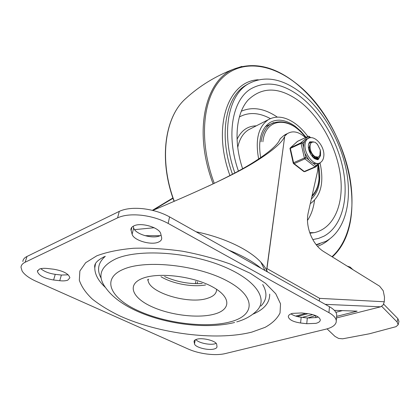 <?xml version="1.0" encoding="UTF-8"?>
<svg xmlns="http://www.w3.org/2000/svg" width="420" height="420" viewBox="0 0 420 420"><rect width="100%" height="100%" fill="white"/><g stroke="black" fill="none" stroke-linecap="round" stroke-linejoin="round"><path stroke-width="0.63" d="M347.183 266.112L350.107 267.062L352.963 269.693M214.116 349.004C208.078 350.747 194.843 347.272 194.507 343.817L194.061 341.534C194.066 340.52 194.985 339.754 196.817 339.239C202.902 337.339 216.725 341.045 216.715 344.536L217.004 346.684C216.998 347.729 216.038 348.5 214.116 349.004M216.164 343.397L214.977 343.796C209.606 345.356 198.072 342.794 195.904 339.538M315.935 323.348L306.747 323.726L300.573 322.996C293.291 321.893 289.207 319.841 288.32 316.843C288.278 315.326 289.632 314.176 292.388 313.383L301.718 312.947L308.07 313.693C315.346 314.806 319.415 316.832 320.276 319.783C320.318 321.379 318.875 322.57 315.935 323.348M318.213 316.99L316.475 317.572L307.325 317.971L301.177 317.252C296.825 316.696 293.423 315.567 290.971 313.861M53.76 269.231C63.32 270.911 68.696 273.761 69.883 277.788L67.83 280.114C65.872 280.896 63.173 281.09 59.735 280.712L53.592 279.998C44.058 278.344 38.666 275.468 37.406 271.367L39.254 269.168C41.171 268.338 43.901 268.118 47.439 268.495L53.76 269.231M161.081 235.163L159.92 235.772C152.623 239.3 134.993 234.071 133.675 227.897L133.192 226.244M161.627 237.526L161.716 238.277C161.7 239.904 160.629 241.174 158.513 242.088C151.195 245.564 133.476 240.35 132.121 234.234L130.898 229.603C130.93 228.055 131.922 226.81 133.891 225.887C141.225 222.033 160.025 227.756 160.802 233.977L161.627 237.526M141.393 215.25C151.384 216.442 160.303 219.166 168.147 223.419L328.949 312.659C333.512 315.252 335.953 317.935 336.268 320.723L336.189 322.161C335.333 325.327 331.873 327.673 325.805 329.191L225.099 353.624C220.211 354.748 214.268 354.9 207.27 354.081C200.267 353.194 194.04 351.561 188.585 349.188L36.251 281.369C29.206 278.192 24.491 274.743 22.108 271.026L21.005 267.267C21.131 265.209 22.507 263.534 25.127 262.248L117.6 217.849C123.527 215.124 131.46 214.258 141.393 215.25M336.646 316.318L336.735 314.864C336.42 312.044 333.989 309.335 329.453 306.721L169.575 216.893C161.779 212.615 152.911 209.885 142.968 208.703C133.088 207.722 125.192 208.614 119.28 211.381L26.99 256.457C24.371 257.764 22.995 259.455 22.858 261.539M101.126 278.156C96.653 270.002 98.049 262.721 105.31 256.3M269.703 294.121C269.813 302.71 264.196 309.398 252.845 314.197M105.441 287.495C98.333 280.922 94.778 274.365 94.784 267.818L95.534 263.519M68.234 274.827L61.383 275.048L55.267 274.339C49.046 273.462 44.226 271.572 40.803 268.663M262.694 284.519C267.54 292.856 266.921 300.053 260.825 306.117M319.211 300.967L319.667 298.363L266.957 268.579L284.697 136.411C282.004 142.805 271.819 151.484 254.132 162.435C232.89 175.675 192.47 193.736 152.77 210.436M325.217 304.343L380.672 306.81L383.156 304.973L384.295 301.765L384.5 297.15L383.219 290.74L379.628 286.199L323.284 251.317C317.924 247.853 313.667 242.309 310.506 234.691C307.556 226.978 306.757 219.844 308.112 213.287L317.62 171.066L318.008 164.766M208.068 186.26C225.755 177.965 239.962 170.557 250.682 164.047C267.451 153.694 277.147 145.572 279.772 139.676L280.266 138.716L283.652 135.681L286.534 133.99M283.652 135.681L288.12 133.224C293.354 130.489 299.145 131.943 305.482 137.587M152.744 210.43L173.009 198.314M342.405 310.627L335.869 312.317M284.886 135.886L286.855 134.138M152.392 210.347L172.888 197.962M380.672 306.81L336.488 317.956M334.331 310.333L357.152 311.168L336.614 316.381M305.744 313.42L295.691 316.097M144.974 235.683L160.036 235.72M228.8 250.168C242.235 255.565 252.971 261.597 261.009 268.27M134.563 229.63L154.182 227.734M196.051 231.772C224.396 237.605 249.433 249.727 260.878 262.206C263.918 265.477 266.117 268.706 267.466 271.897M383.659 304.138L397.871 318.638L397.094 321.988L398.176 324.755L396.023 326.671L369.421 333.779L342.605 338.819L338.546 338.41L334.976 336.404L327.044 328.865M315.982 317.693L315.315 315.599L309.23 317.546L309.419 318.15M397.094 321.988L381.717 306.353M307.503 317.993L309.23 317.546M398.947 321.405L397.871 318.638M311.75 314.339L312.191 314.758M312.811 239.578L318.602 238.387L323.935 236.187C341.67 226.59 348.668 199.878 343.471 171.192C338.205 142.443 321.389 113.011 300.4 96.695C282.408 83.102 265.876 80.493 250.814 88.877C232.339 99.913 225.797 135.203 238.429 171.055C225.797 135.203 232.339 99.913 250.814 88.877C265.876 80.493 282.408 83.102 300.4 96.695C321.389 113.011 338.205 142.443 343.471 171.192C348.668 199.878 341.67 226.59 323.935 236.187L318.602 238.387L312.811 239.578M316.15 244.681L325.705 241.427C344.726 231.194 352.175 202.671 346.679 172.137C341.093 141.524 323.269 110.187 300.904 92.689C281.631 78.015 263.886 75.196 247.664 84.236C227.84 96.112 220.93 134.358 234.885 172.961M214.258 183.33C198.361 141.036 202.64 97.902 221.529 78.724C240.46 59.404 270.16 63.126 295.349 82.861C320.67 102.853 340.898 137.02 348.668 171.507C356.286 205.921 350.847 239.815 331.973 256.699M306.096 137.298L300.872 131.234L295.192 126.305C285.889 119.663 277.468 118.419 269.929 122.567C260.957 128.819 257.875 140.511 260.678 157.642M242.618 168.74C233.273 140.968 236.077 113.153 248.131 99.986C262.505 86.279 279.725 86.798 299.786 101.54C320.586 117.569 336.903 147.693 340.489 175.901C344.059 204.047 334.058 228.433 314.113 232.675L309.95 233.221M310.27 203.71C320.995 196.03 324.245 182.39 320.019 162.803L316.008 166.73M307.855 136.474C304.117 131.35 300.006 127.113 295.517 123.779C285.49 116.587 276.397 115.238 268.249 119.726C258.305 126.74 255.108 139.834 258.662 159.002M311.309 199.08C319.142 191.636 321.515 180.059 318.439 164.346M265.366 126.656L266.768 126.005M308.684 149.326L311.073 154.959M312.38 156.671L312.375 154.928M309.283 148.019L308.354 147.189M313.152 155.71L313.016 157.112M313.971 157.589L314.26 156.539M314.853 156.865L314.506 157.768M314.522 158.634L315.026 158.23M315.315 157.904L315.751 157.201M316.26 157.306L315.772 157.899M315.441 158.183L314.533 158.645M317.457 157.295L317.126 157.505C315.887 158.172 314.47 158.009 312.874 157.017L312.296 156.602M313.824 158.114L316.375 157.847M316.507 157.768L317.037 157.343M315.252 142.328C310.957 141.236 309.33 143.63 310.364 149.515L310.511 150.003C311.309 152.728 312.659 154.817 314.559 156.272C316.066 157.316 317.394 157.521 318.544 156.896L319.898 155.185L320.266 149.935L317.457 144.322L315.252 142.328L317.499 144.428L320.135 149.756M310.349 144.102C308.264 147.961 309.53 152.082 314.134 156.46L318.082 157.112M315.609 159.08L316.202 157.936M316.239 157.836L316.402 157.327M316.774 159.101L318.203 157.064M311.446 142.527L309.971 142.627M314.029 158.277C319.258 159.847 321.332 157.07 320.266 149.935M307.514 138.7L309.445 136.962L309.262 136.437M307.477 138.716L305.807 139.703L304.6 141.325L303.723 143.997L303.566 147.257L302.62 143.11L301.644 142.464L290.346 147.861L290.367 148.381L301.056 143.414L301.214 142.537L308.375 136.3M293.207 162.997L290.02 148.727L290.367 148.381L293.57 162.719L293.207 162.992L293.454 163.506M303.602 170.993L304.206 171.512M303.566 147.257L303.959 150.339L304.967 153.431L308.842 159.915L310.894 161.957L313.152 163.317L317.945 163.721L315.047 166.85L304.253 171.491L304.883 171.607L315.593 167.003M322.781 159.878L322.529 160.335M308.842 159.915L305.918 157.605L305.156 157.668L293.57 162.719L294.142 163.669L304.925 158.876L304.348 157.915L301.056 143.414L302.62 143.11L304.6 141.325M297.244 141.509L308.054 136.4L308.805 136.4L310.369 137.713M316.187 159.138L317.069 157.547L316.187 159.138M310.065 141.823L313.063 141.881M315 158.933L317.887 158.713L317.237 159.002M320.15 156.334L317.656 159.569M311.929 142.207L309.96 142.632L308.532 144.286M194.507 343.817L195.221 339.875M194.093 341.801L194.292 340.715M306.747 323.726L307.325 317.971M300.573 322.996L301.177 317.252M168.147 223.419L169.575 216.893M25.127 262.248L26.99 256.457M236.754 321.877C244.865 319.583 251.438 315.961 256.484 311.005C268.952 299.203 255.77 279.158 221.072 265.524C186.543 251.8 138.401 248.955 116.046 258.757C100.055 266.459 96.758 276.344 106.155 288.409C127.869 318.124 195.547 332.336 234.612 322.476M123.837 269.11C146.58 259.439 198.377 265.272 227.273 280.991C256.478 296.546 255.181 315.236 230.853 321.704C206.84 328.403 165.958 323.479 138.175 310.727C110.177 298.121 100.658 278.528 123.837 269.11M216.541 289.753C216.5 293.475 213.628 296.279 207.926 298.153C189.095 304.999 147.226 292.336 148.092 279.494M160.965 276.691C172.436 283.71 192.47 287.401 205.579 284.954M215.03 313.929C231.462 309.262 231.126 296.462 211.412 286.282C191.935 276.008 158.219 272.165 142.606 278.334C126.693 284.351 132.001 297.565 151.153 306.39C170.116 315.31 198.839 318.738 215.03 313.929M251.942 332.073L265.109 327.343C272.302 323.348 277.279 318.56 280.035 312.979L280.518 303.796L275.746 293.764L265.592 283.395L250.294 273.305L230.528 264.149C215.46 258.709 199.416 254.389 182.396 251.197C165.317 248.797 149.042 247.816 133.576 248.262C119.081 249.533 106.817 252.053 96.794 255.817L85.675 262.705L79.868 271.01L79.322 280.187C81.412 286.566 85.769 292.882 92.389 299.135C100.107 305.225 109.363 310.879 120.162 316.087C159.385 333.769 215.203 340.893 250.483 332.441L251.942 332.073M329.453 306.721L328.949 312.659M119.28 211.381L117.6 217.849M131.061 230.669L131.906 227.231M132.121 234.234L133.675 227.897M53.592 279.998L55.267 274.339M59.735 280.712L61.383 275.048M384.295 301.765L319.667 298.363M195.82 281.269L195.368 283.673M197.106 283.705L197.458 281.794M307.981 313.682L297.234 316.533M302.237 317.378L312.779 314.606L302.216 317.373M319.825 243.815L316.349 244.939M317.483 246.293C321.993 244.729 326.02 242.314 329.558 239.048M258.269 79.763C228.422 80.897 211.754 126.226 229.945 175.549M232.486 174.232C218.521 135.707 225.477 97.451 245.348 85.549L248.189 83.9M213.14 183.866C193.069 131.995 204.95 80.64 233.405 69.242L241.815 66.428M174.258 201.238C158.666 159.847 164.871 116.77 185.635 98.653C199.406 86.027 215.329 76.225 233.405 69.242C253.312 61.593 273.94 66.087 295.286 82.735C347.461 121.868 371.942 221.424 332.33 256.914M307.466 220.469C311.168 214.909 313.519 208.194 314.528 200.319M277.279 117.086C264.464 108.397 252.472 106.439 241.316 111.221M239.358 116.991C248.677 111.93 259.009 112.471 270.359 118.608M237.741 147.446C239.431 139.136 243.017 133.261 248.488 129.822L251.05 128.515M256.268 125.848C247.674 126.016 241.274 130.505 237.059 139.319M318.124 164.656L319.074 178.311C318.486 185.787 316.16 191.531 312.107 195.552M273.782 122.556L270.764 123.989C265.477 127.339 262.248 133.282 261.072 141.818M262.894 141.755C265.403 116.986 290.246 116.24 305.739 137.466M293.612 163.663L294.142 163.669L304.253 171.491L303.718 171.486L303.581 170.977M305.188 143.32C303.093 152.749 314.108 167.013 320.061 162.776C322.114 161.522 323.327 159.547 323.699 156.849C325.51 147.52 315.121 134.195 308.065 138.442C306.574 139.367 305.613 140.994 305.188 143.32M320.576 154.838L320.486 155.615L318.386 159.233C318.255 160.141 316.675 159.716 313.64 157.957C309.656 153.641 307.928 149.189 308.464 144.611C309.194 142.564 309.661 141.677 309.86 141.934L313.488 141.871M318.176 159.322L317.425 159.605M304.967 153.431L305.918 157.605L304.925 158.876L315.047 166.85L315.956 166.782L316.034 165.59L313.152 163.317M297.644 141.278L290.12 148.05M309.125 137.975L306.579 139.136M194.061 341.534L194.166 340.956M288.32 316.843L288.409 316.097M104.449 256.609C94.379 261.749 94.364 265.361 94.784 267.818M164.582 276.549C176.563 281.888 189.11 284.219 202.225 283.531M148.092 279.463C148.344 279.51 145.992 280.807 148.733 279.169M336.268 320.723L336.735 314.864M130.898 229.603L131.266 228.113M37.406 271.367L37.7 270.412M266.453 271.325L284.697 136.411M284.923 134.773L288.12 133.224M155.227 208.698L157.909 207.438M250.682 164.047L254.132 162.435M260.878 262.206L264.983 270.501M398.197 324.649L398.969 321.305M248.231 83.874L247.664 84.236M174.074 201.316C158.576 160.083 164.645 117.059 185.635 98.653M309.745 232.643L314.113 232.675M268.249 119.726L251.108 128.483M247.763 100.406L248.131 99.986M318.161 164.619L319.158 178.553C318.607 186.181 316.181 192.181 311.881 196.555M305.776 137.45C294.252 123.197 282.576 118.713 270.764 123.989L265.288 126.756M314.554 158.655L315.126 158.403M316.381 157.852L317.137 157.516M290.01 148.223L297.502 141.325L308.112 136.353L308.999 136.3L310.784 137.681M293.685 163.711L303.791 171.528M318.57 163.422L319.053 163.212M315.677 166.966L315.956 166.782M303.875 171.581L304.789 171.644M322.581 160.282L322.885 159.653M289.994 148.297L290.005 148.675"/></g></svg>
